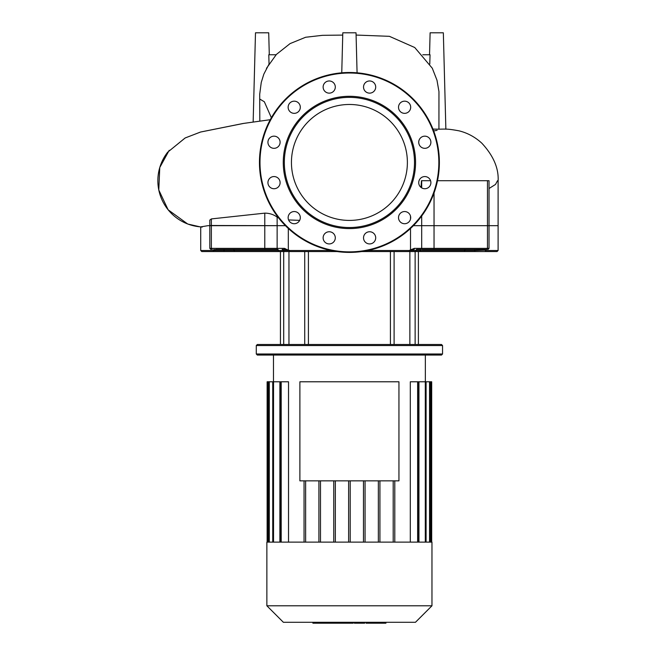 <?xml version="1.0" encoding="UTF-8"?>
<svg xmlns="http://www.w3.org/2000/svg" width="656" height="656" viewBox="0 0 656 656"><rect width="100%" height="100%" fill="white"/><g stroke="black" fill="none" stroke-linecap="round" stroke-linejoin="round"><path stroke-width="0.98" d="M349.418 104.476A57.974 57.974 0 0 1 407.384 162.442A57.974 57.974 0 0 1 349.418 220.416A57.974 57.974 0 0 1 291.444 162.442A57.974 57.974 0 0 1 349.418 104.476M349.418 252.404A89.962 89.962 0 0 1 259.456 162.442A89.962 89.962 0 0 1 349.418 72.488A89.962 89.962 0 0 1 439.372 162.442A89.962 89.962 0 0 1 349.418 252.404A89.962 89.962 0 0 1 259.456 162.442A89.962 89.962 0 0 1 349.418 72.488M349.418 228.591A66.149 66.149 0 0 1 283.269 162.442A66.149 66.149 0 0 1 349.418 96.301A66.149 66.149 0 0 1 415.56 162.442A66.149 66.149 0 0 1 349.418 228.591M349.418 227.534A65.083 65.083 0 0 1 284.327 162.442A65.083 65.083 0 0 1 349.418 97.359A65.083 65.083 0 0 1 414.502 162.442A65.083 65.083 0 0 1 349.418 227.534M375.699 87.051A6.084 6.084 0 0 1 369.615 93.136A6.084 6.084 0 0 1 363.531 87.051A6.084 6.084 0 0 1 369.615 80.967A6.084 6.084 0 0 1 375.699 87.051M409.877 110.298A6.084 6.084 0 0 1 401.562 112.529A6.084 6.084 0 0 1 399.332 104.214A6.084 6.084 0 0 1 407.647 101.983A6.084 6.084 0 0 1 409.877 110.298M427.851 147.518A6.084 6.084 0 0 1 419.537 145.288A6.084 6.084 0 0 1 421.767 136.973A6.084 6.084 0 0 1 430.074 139.203A6.084 6.084 0 0 1 427.851 147.518M424.809 188.731A6.084 6.084 0 0 1 418.725 182.647A6.084 6.084 0 0 1 424.809 176.562A6.084 6.084 0 0 1 430.894 182.647A6.084 6.084 0 0 1 424.809 188.731M401.562 222.909A6.084 6.084 0 0 1 399.332 214.594A6.084 6.084 0 0 1 407.647 212.364A6.084 6.084 0 0 1 409.877 220.678A6.084 6.084 0 0 1 401.562 222.909M364.342 240.883A6.084 6.084 0 0 1 366.573 232.568A6.084 6.084 0 0 1 374.888 234.799A6.084 6.084 0 0 1 372.657 243.105A6.084 6.084 0 0 1 364.342 240.883M323.129 237.841A6.084 6.084 0 0 1 329.214 231.757A6.084 6.084 0 0 1 335.298 237.841A6.084 6.084 0 0 1 329.214 243.925A6.084 6.084 0 0 1 323.129 237.841M288.952 214.594A6.084 6.084 0 0 1 297.266 212.364A6.084 6.084 0 0 1 299.497 220.678A6.084 6.084 0 0 1 291.182 222.909A6.084 6.084 0 0 1 288.952 214.594M270.977 177.374A6.084 6.084 0 0 1 279.292 179.605A6.084 6.084 0 0 1 277.062 187.919A6.084 6.084 0 0 1 268.755 185.689A6.084 6.084 0 0 1 270.977 177.374M274.019 136.161A6.084 6.084 0 0 1 280.104 142.245A6.084 6.084 0 0 1 274.019 148.33A6.084 6.084 0 0 1 267.935 142.245A6.084 6.084 0 0 1 274.019 136.161M297.266 101.983A6.084 6.084 0 0 1 299.497 110.298A6.084 6.084 0 0 1 291.182 112.529A6.084 6.084 0 0 1 288.952 104.214A6.084 6.084 0 0 1 297.266 101.983M334.486 84.009A6.084 6.084 0 0 1 332.256 92.324A6.084 6.084 0 0 1 323.941 90.093A6.084 6.084 0 0 1 326.171 81.787A6.084 6.084 0 0 1 334.486 84.009M202.146 227.124L200.72 226.878L207.952 225.68L285.434 225.68L209.805 225.5M437.503 180.703L489.023 180.703L489.023 225.68L413.395 225.68L498.109 225.68L498.109 250.502L485.538 250.502L484.669 249.444M276.086 54.76L268.788 54.76L269.05 64.058L263.827 74.169L261.252 82.467L259.702 94.275L259.825 121.089M429.778 64.05L430.041 54.76L422.776 54.76M429.541 54.76L430.115 32.8L443.341 32.8L445.867 129.191M438.93 129.084L438.954 91.586L436.994 80.253L432.255 68.142M167.641 152.233L185.099 137.998L200.457 132.061L243.868 123.369L270.256 119.704L242.974 123.508L200.646 132.012L185.205 137.94L167.641 152.233A46.305 46.305 0 0 0 200.72 226.878L200.72 250.502L201.777 251.56L337.102 251.56M421.037 187.419L421.472 180.703L430.574 180.703M489.023 188.518L495.501 184.451L497.527 180.703L498.109 180.703L498.109 181.425C498.921 168.51 493.501 155.775 481.84 143.205C475.133 137.047 467.507 132.922 458.962 130.823C444.046 128.076 446.105 129.544 432.722 129.068M215.849 249.444L265.336 249.444A1.058 0.549 -90 0 1 264.786 248.378L209.805 248.378L209.805 220.104L211.363 218.915L264.786 213.143C269.403 213.143 273.519 214.463 277.135 217.103L278.661 217.997M288.591 219.932L299.669 220.359M341.751 72.816L342.801 32.8L356.028 32.8L357.077 72.816M269.288 54.76L268.714 32.8L255.487 32.8L253.15 122.008M349.418 542.118L266.869 542.118L266.869 605.783L431.968 605.783L431.968 542.118L349.418 542.118M266.869 605.783L283.376 622.29L415.453 622.29L431.968 605.783M418.43 542.118L418.43 381.784L410.303 381.784L410.303 542.118M431.697 542.118L431.697 381.784L418.954 381.784L418.954 542.118M379.922 542.118L379.922 480.848M378.34 542.118L378.34 480.848M365.064 542.118L365.064 480.848M363.481 542.118L363.481 480.848M350.206 542.118L350.206 480.848M348.623 542.118L348.623 480.848L348.623 542.118M335.347 542.118L335.347 480.848M333.765 542.118L333.765 480.848M320.489 542.118L320.489 480.848M318.906 542.118L318.906 480.848M305.63 542.118L305.63 480.848M279.882 542.118L279.882 381.784L272.74 381.784L272.74 542.118M288.525 542.118L288.525 381.784L280.399 381.784L280.399 542.118M304.048 542.118L304.048 480.848M267.927 542.118L267.927 381.784L272.74 381.784M267.927 381.784L267.131 381.784L267.131 542.118M393.198 542.118L393.198 480.848M394.789 542.118L394.789 480.848M288.205 250.19L284.581 248.378L284.647 249.444L289.567 250.502L278.324 250.502A1.058 0.558 90 0 0 277.767 249.444L258.497 249.444M442.546 345.54L441.488 344.482L257.341 344.482L256.283 345.54L442.546 345.54L442.546 354.002L256.283 354.002L256.283 345.54M256.283 354.002L257.341 355.06L441.488 355.06L442.546 354.002M390.41 344.482L390.41 251.56M308.418 251.56L308.418 344.482M288.96 344.482L288.96 251.56L304.728 251.56L304.728 344.482M416.585 249.444L421.062 249.444A1.058 0.558 90 0 0 420.512 250.502L409.262 250.502L410.517 249.887L409.262 250.502L367.827 250.502M433.493 249.444A1.058 0.549 -90 0 0 434.042 248.378L421.693 248.378A1.058 0.681 -90 0 0 422.374 249.444L486.563 249.444A1.058 0.902 -90 0 0 487.465 248.378L489.023 248.378L489.023 225.68L498.109 225.68L498.109 180.703M410.623 250.19L414.182 249.444L414.248 248.378L410.517 249.887L410.517 228.468M486.563 249.444L485.719 249.444M483.005 249.444L484.866 250.19A1.058 0.886 -43.2 0 0 484.973 249.887L484.973 249.444M484.866 250.19L474.788 250.502L474.682 249.444M465.096 249.444L442.628 249.444M265.336 249.444L276.455 249.444A1.058 0.681 -90 0 0 277.135 248.378L264.786 248.378L264.786 213.143M214.159 249.444L213.856 249.887A1.058 0.886 43.2 0 0 213.963 250.19L215.824 249.444M213.856 249.444L213.298 250.502L213.963 250.19M289.993 251.56A1.058 0.426 -90 0 1 289.567 250.502L288.312 249.887L288.312 228.468M257.259 249.444L234.791 249.444M284.647 249.444L282.187 249.444L284.302 251.56M361.727 251.56L414.477 251.56M280.432 344.482L280.432 251.56L201.777 251.56M414.42 251.56L497.051 251.56L498.109 250.502M485.538 250.502A1.058 0.968 -90 0 1 484.563 251.56L463.825 251.56A1.058 0.902 -90 0 0 464.727 250.502L420.512 250.502A1.058 0.558 -90 0 1 419.955 251.56L418.397 251.56L418.397 344.482M225.754 249.444L224.204 249.444M366.032 622.29L366.032 623.2L385.433 623.2M384.588 622.29L384.588 623.2M354.314 622.29L354.314 623.2L364.711 623.2L364.711 622.29M359.144 622.29L359.144 623.2M353.174 622.29L353.174 623.2L346.417 623.2L346.417 622.29M312.896 622.29L312.896 623.2L346.417 623.2M318.644 622.29L318.644 623.2M319.562 622.29L319.562 623.2M326.778 622.29L326.778 623.2M331.132 622.29L331.132 623.2M333.035 622.29L333.035 623.2M338.611 622.29L338.611 623.2M299.882 381.784L398.946 381.784L398.946 480.848L299.882 480.848L299.882 381.784M438.848 162.442A89.429 89.429 0 0 1 349.418 251.871A89.429 89.429 0 0 1 259.989 162.442A89.429 89.429 0 0 1 349.418 73.013A89.429 89.429 0 0 1 438.848 162.442M211.363 218.915L211.363 248.378A1.058 0.902 90 0 0 212.265 249.444M277.135 217.103L277.135 248.378L284.581 248.378M410.517 216.201L410.517 219.071M414.248 248.378L421.693 248.378L421.693 216.004M421.693 187.87L421.693 180.703M434.042 192.946L434.042 248.378L487.465 248.378L487.465 180.703M259.669 99.015L264.335 101.754L271.363 117.719M281.194 542.118L281.194 381.784M273.536 542.118L273.536 381.784M269.288 542.118L269.288 381.784M430.91 542.118L430.91 381.784M429.541 542.118L429.541 381.784M425.293 542.118L425.293 381.784M417.634 542.118L417.634 381.784M394.1 344.482L394.1 251.56M409.869 344.482L409.869 251.56M415.133 344.482L415.133 251.56M283.704 344.482L283.704 251.56M278.874 251.56A1.058 0.558 90 0 1 278.324 250.502L200.72 250.502M223.934 251.56L224.147 249.444M474.895 251.56L474.788 250.502L464.727 250.502A1.058 0.902 90 0 1 465.629 249.444M235.004 251.56A1.058 0.902 90 0 1 234.102 250.502A1.058 0.902 90 0 0 233.2 249.444M408.836 251.56A1.058 0.426 -90 0 0 409.262 250.502M331.001 250.502L289.567 250.502M213.298 250.502A1.058 0.968 90 0 0 214.266 251.56M370.755 622.29L370.755 623.2M366.54 622.29L366.54 623.2M378.176 622.29L378.176 623.2M354.453 622.29L354.453 623.2M349.796 622.29L349.796 623.2M345.991 622.29L345.991 623.2M200.72 226.992L187.723 224.016L168.125 209.789L158.793 190.01L159.761 167.542L169.215 150.306M437.085 130.364L433.673 130.946M266.467 68.339L276.397 54.432L290.067 43.608L305.639 37.253L322.399 35.334L342.744 35.088M356.085 35.055L389.402 36.326L414.74 47.519L432.312 68.257M425.35 381.784L425.35 355.06M273.478 381.784L273.478 355.06M268.493 381.784L268.493 542.118M426.088 542.118L426.088 381.784M430.336 542.118L430.336 381.784M489.023 248.378L487.966 249.444M414.526 251.56L416.642 249.444M209.805 248.378L210.863 249.444M385.933 623.2L385.933 622.29"/></g></svg>
